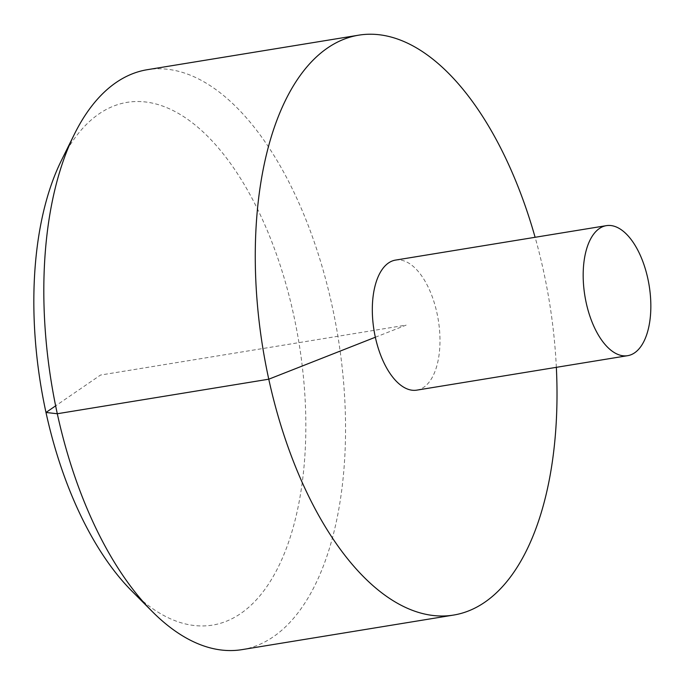 <?xml version="1.0" encoding="UTF-8"?>
<svg xmlns="http://www.w3.org/2000/svg" width="685" height="685" viewBox="0 0 685 685"><rect width="100%" height="100%" fill="white"/><g stroke="black" fill="none" stroke-linecap="round" stroke-linejoin="round"><path stroke-width="0.51" stroke-dasharray="3.42 2.57" d="M556.348 367.34A293.805 145.126 80.7 0 0 535.105 237.293M242.045 649.628A293.805 145.126 80.7 0 0 337.902 336.267A293.805 145.126 80.7 0 0 147.301 69.699M416.771 390.142A65.88 32.546 80.7 0 0 436.953 312.994A65.88 32.546 80.7 0 0 395.528 260.094M61.342 160.598A264.847 130.818 -99.3 0 1 113.65 106.064A264.847 130.818 -99.3 0 1 293.668 314.972A264.847 130.818 -99.3 0 1 226.007 621.389A264.847 130.818 -99.3 0 1 131.623 590.821M375.337 337.243L406.145 325.118L100.549 375.046L55.631 405.854"/><path stroke-width="1.03" d="M535.105 237.293A293.805 145.126 80.7 0 0 358.777 35.158A293.805 145.126 80.7 0 0 343.827 39.285A293.805 145.126 80.7 0 0 265.643 363.906A293.805 145.126 80.7 0 0 453.521 615.079A293.805 145.126 80.7 0 0 556.348 367.34M358.777 35.158L147.301 69.699A293.805 145.126 80.7 0 0 132.351 73.826A293.805 145.126 80.7 0 0 74.331 134.328A293.805 145.126 80.7 0 0 152.301 611.585A293.805 145.126 80.7 0 0 242.045 649.628L453.521 615.079M606.388 225.648L395.528 260.094A65.88 32.546 80.7 0 0 392.171 261.019A65.88 32.546 80.7 0 0 374.644 333.818A65.88 32.546 80.7 0 0 416.771 390.142L627.631 355.686A65.88 32.546 80.7 0 0 649.132 285.422A65.88 32.546 80.7 0 0 606.388 225.648A65.88 32.546 80.7 0 0 603.04 226.572A65.88 32.546 80.7 0 0 585.504 299.371A65.88 32.546 80.7 0 0 627.631 355.686M152.301 611.585L131.623 590.821A264.847 130.818 -99.3 0 1 61.342 160.598L74.331 134.328M55.631 405.854L45.989 412.473L57.292 413.74L268.768 379.199L375.337 337.243"/></g></svg>
